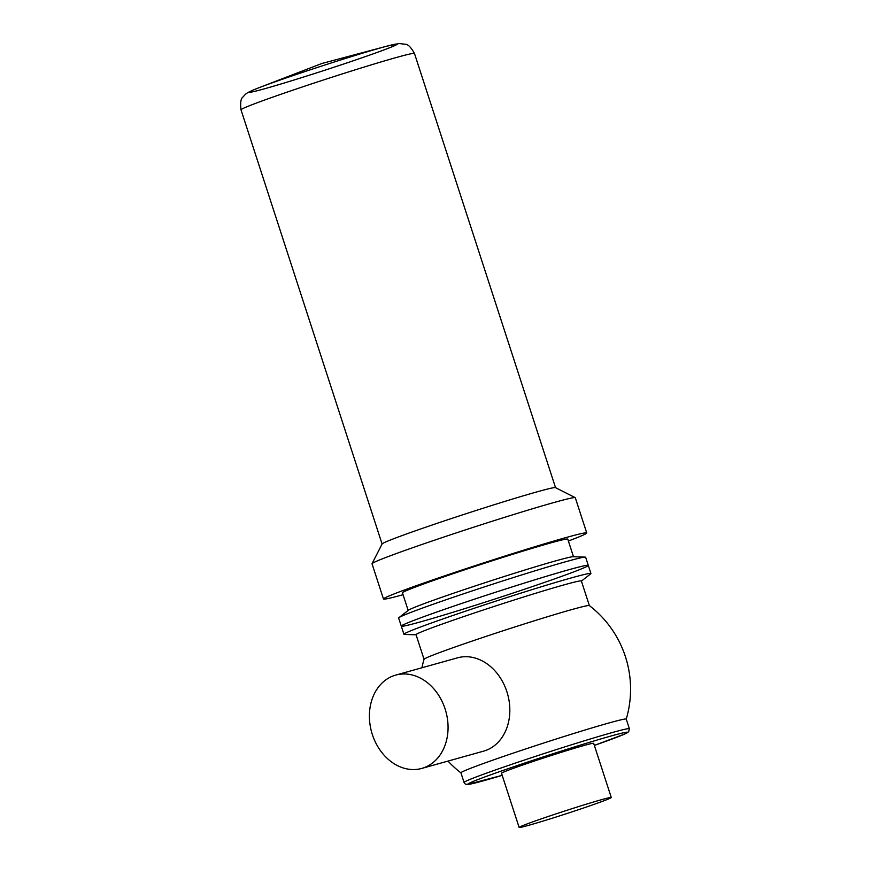 <?xml version="1.0" encoding="UTF-8"?>
<svg xmlns="http://www.w3.org/2000/svg" width="871" height="871" viewBox="0 0 871 871"><rect width="100%" height="100%" fill="white"/><g stroke="black" fill="none" stroke-linecap="round" stroke-linejoin="round"><path stroke-width="1.31" d="M445.114 708.961A48.449 38.531 74.4 0 1 421.771 768.418A48.449 38.531 74.4 0 1 371.623 732.13A48.449 38.531 74.4 0 1 395.695 675.101A48.449 38.531 74.4 0 1 445.114 708.961M395.695 675.101L457.46 657.845A48.449 38.531 74.4 0 1 506.878 691.705A48.449 38.531 74.4 0 1 483.536 751.161L421.771 768.418M601.578 799.676A48.449 1.535 -18 0 1 611.279 797.509A48.449 1.535 -18 0 1 565.671 813.939A48.449 1.535 -18 0 1 519.127 827.45A48.449 1.535 -18 0 1 550.037 815.877A48.449 1.535 -18 0 1 601.578 799.676M519.127 827.45L501.522 773.274A48.449 1.535 -18 0 1 532.431 761.7A48.449 1.535 -18 0 1 583.984 745.5A48.449 1.535 -18 0 1 593.674 743.333L611.279 797.509M464.058 782.452A86.915 2.755 -18 0 1 519.497 761.69A86.915 2.755 -18 0 1 611.986 732.631A86.915 2.755 -18 0 1 629.374 728.733L628.622 731.803L624.463 734.144L594.349 745.413A84.062 2.667 -18 0 0 610.734 736.093A84.062 2.667 -18 0 0 489.48 775.244A84.062 2.667 -18 0 0 502.197 775.342L467.161 784.542L465.354 784.074L464.058 782.452L460.933 772.827A86.915 2.755 -18 0 1 516.372 752.065A86.915 2.755 -18 0 1 608.862 723.006A86.915 2.755 -18 0 1 626.249 719.108A105.435 105.435 0 0 0 589.34 605.585A86.915 2.755 -18 0 0 571.986 609.526A86.915 2.755 -18 0 0 480.357 638.301A86.915 2.755 -18 0 0 424.057 659.282A105.435 105.435 0 0 0 421.923 667.774M424.046 659.314L416.055 634.709A86.915 2.755 -18 0 1 471.494 613.946A86.915 2.755 -18 0 1 563.983 584.887A86.915 2.755 -18 0 1 581.371 580.99L589.373 605.606M416.088 634.817L404.373 634.426A98.314 3.114 -18 0 1 403.926 634.284A98.314 3.114 -18 0 1 466.649 610.8A98.314 3.114 -18 0 1 571.256 577.93A98.314 3.114 -18 0 1 590.93 573.521A98.314 3.114 -18 0 1 590.658 573.891L581.403 581.099M568.621 569.797A98.314 3.114 -18 0 1 588.295 565.399A98.314 3.114 -18 0 1 495.751 598.736A98.314 3.114 -18 0 1 401.291 626.151A98.314 3.114 -18 0 1 464.003 602.667A98.314 3.114 -18 0 1 568.621 569.797M398.918 617.659L408.445 610.233A86.915 2.755 -18 0 1 440.138 597.876A86.915 2.755 -18 0 1 523.536 570.44A86.915 2.755 -18 0 1 573.14 556.721L585.214 557.124A98.314 3.114 -18 0 1 585.65 557.266L588.295 565.399A98.314 3.114 -18 0 0 535.458 579.629A98.314 3.114 -18 0 0 437.405 611.812A98.314 3.114 -18 0 0 401.291 626.151L398.646 618.029A98.314 3.114 -18 0 1 398.918 617.659A98.314 3.114 -18 0 1 434.771 603.679A98.314 3.114 -18 0 1 529.1 572.639A98.314 3.114 -18 0 1 585.214 557.124M408.172 610.451L402.446 592.835A86.915 2.755 -18 0 1 434.379 580.151A86.915 2.755 -18 0 1 521.054 551.702A86.915 2.755 -18 0 1 567.772 539.116L573.488 556.732M403.055 594.708A106.861 3.386 -18 0 1 383.48 598.998A106.861 3.386 -18 0 1 422.74 583.407A106.861 3.386 -18 0 1 529.307 548.425A106.861 3.386 -18 0 1 586.738 532.954A106.861 3.386 -18 0 1 568.382 541M383.48 598.998L372.037 563.787A106.861 3.386 -18 0 1 372.048 563.668A106.861 3.386 -18 0 1 411.297 548.197A106.861 3.386 -18 0 1 516.405 513.661A106.861 3.386 -18 0 1 575.208 497.657A106.861 3.386 -18 0 1 575.296 497.744L586.738 532.954M372.048 563.668L382.119 543.94A91.194 2.896 -18 0 1 415.609 530.733A91.194 2.896 -18 0 1 505.3 501.271A91.194 2.896 -18 0 1 555.48 487.618L575.208 497.657M382.086 544.005L241.006 109.811A91.194 2.896 -18 0 1 274.517 96.507A91.194 2.896 -18 0 1 365.45 66.653A91.194 2.896 -18 0 1 414.465 53.458L555.535 487.64M414.465 53.458C410.927 47.165 407.835 44.094 405.178 44.225L399.147 43.55L386.724 46.207L321.845 63.496L259.188 87.644A77.824 2.471 -18 0 1 387.399 46.032A77.824 2.471 -18 0 1 323.446 70.682A77.824 2.471 -18 0 1 259.188 87.644A77.824 2.471 -18 0 1 277.914 80.807A77.824 2.471 -18 0 1 386.724 46.207A77.824 2.471 -18 0 1 324.763 70.246A77.824 2.471 -18 0 1 258.535 87.895A77.824 2.471 -18 0 1 386.724 46.207A77.824 2.471 -18 0 1 388.096 45.847M629.374 728.733L626.249 719.108M447.999 761.091A105.435 105.435 0 0 0 460.933 772.86M590.93 573.521L588.295 565.399M403.926 634.284L401.291 626.151M259.188 87.644C247.843 92.054 246.308 93.426 244.871 94.863L243.085 96.888C240.864 98.347 240.167 102.647 241.006 109.811"/></g></svg>
